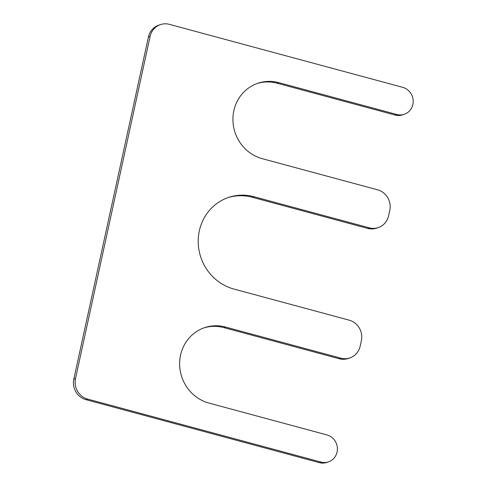 <?xml version="1.0" encoding="UTF-8"?>
<svg xmlns="http://www.w3.org/2000/svg" width="487" height="487" viewBox="0 0 487 487"><rect width="100%" height="100%" fill="white"/><g stroke="black" fill="none" stroke-linecap="round" stroke-linejoin="round"><path stroke-width="0.73" d="M150.112 36.397L75.509 378.557A16.929 16.034 71.4 0 0 87.684 399.097L321.018 462.084A14.105 13.362 71.4 0 0 328.475 461.871A14.105 13.362 71.4 0 0 337.388 448.125A14.105 13.362 71.4 0 0 326.935 434.928L208.96 403.078A39.496 37.408 -108.6 0 1 179.691 366.121A39.496 37.408 -108.6 0 1 204.643 327.635A39.496 37.408 -108.6 0 1 225.542 327.045L340.894 358.182A16.929 16.034 71.4 0 0 349.849 357.933A16.929 16.034 71.4 0 0 360.173 346.135L361.36 340.705A16.929 16.034 71.4 0 0 349.185 320.166L233.827 289.028A47.957 45.425 71.4 0 1 198.288 244.145A47.957 45.425 71.4 0 1 228.586 197.412A47.957 45.425 71.4 0 1 253.958 196.699L369.316 227.837A16.929 16.034 71.4 0 0 378.271 227.581A16.929 16.034 71.4 0 0 388.596 215.79L389.783 210.36A16.929 16.034 71.4 0 0 377.602 189.82L262.25 158.677A39.496 37.408 71.4 0 1 232.981 121.72A39.496 37.408 71.4 0 1 257.933 83.234A39.496 37.408 71.4 0 1 278.826 82.644L277.14 83.21L395.115 115.06A14.105 13.362 71.4 0 0 402.579 114.847L404.265 114.281A14.105 13.362 71.4 0 0 413.177 100.535A14.105 13.362 71.4 0 0 402.725 87.331L169.397 24.35A16.929 16.034 71.4 0 0 160.442 24.6A16.929 16.034 71.4 0 0 150.112 36.397L148.425 36.963A16.929 16.034 71.4 0 1 158.75 25.172L160.442 24.6M278.826 82.644L396.802 114.488A14.105 13.362 71.4 0 0 404.265 114.281M75.509 378.557L73.823 379.13L148.425 36.963M73.823 379.13A16.929 16.034 71.4 0 0 85.998 399.669L319.326 462.65A14.105 13.362 71.4 0 0 326.789 462.437L328.475 461.871M203.803 327.928A39.496 37.408 -108.6 0 1 223.85 327.611L339.208 358.749A16.929 16.034 71.4 0 0 348.162 358.499L349.849 357.933M253.958 196.699L252.272 197.265A47.957 45.425 71.4 0 0 227.746 197.704M252.272 197.265L367.624 228.403A16.929 16.034 71.4 0 0 376.579 228.153L378.271 227.581M277.14 83.21A39.496 37.408 71.4 0 0 257.093 83.527M396.802 114.488L395.115 115.06M87.684 399.097L85.998 399.669M321.018 462.084L319.326 462.65M225.542 327.045L223.85 327.611M340.894 358.182L339.208 358.749M369.316 227.837L367.624 228.403"/></g></svg>
